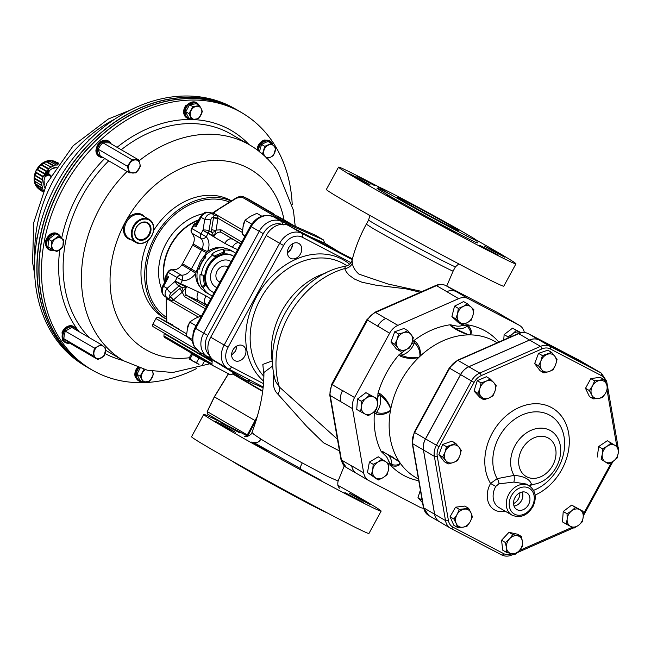 <?xml version="1.0" encoding="UTF-8"?>
<svg xmlns="http://www.w3.org/2000/svg" width="651" height="651" viewBox="0 0 651 651"><rect width="100%" height="100%" fill="white"/><g stroke="black" fill="none" stroke-linecap="round" stroke-linejoin="round"><path stroke-width="0.98" d="M339.643 488.226C337.926 486.81 337.413 484.417 338.097 481.032L327.909 476.556L302.235 462.918C285.374 453.674 271.605 445.732 260.929 439.091L253.996 434.453L251.97 432.427C251.872 433.769 250.415 435.063 247.592 436.316L244.467 436.268M167.665 298.142A4.256 2.645 -62.4 0 0 167.73 298.182L167.665 298.142C164.394 295.88 164.223 292.616 167.152 288.369L175.111 281.338L177.153 277.595L167.803 272.134A4.126 3.222 120.2 0 1 171.693 269.734A4.126 3.222 120.2 0 1 171.742 269.734A3.939 2.319 96.9 0 1 171.766 269.742A10.766 8.422 -59.8 0 0 171.864 269.75A10.766 8.422 -59.8 0 0 175.379 269.319L175.925 269.514A10.636 8.325 120.2 0 0 181.841 264.835A10.636 8.325 120.2 0 0 182.5 263.753L192.68 245.085A10.636 8.325 120.2 0 0 193.233 243.946A10.636 8.325 120.2 0 0 193.933 236.549L193.469 236.142A10.766 8.422 -59.8 0 0 192.265 233.546A10.766 8.422 -59.8 0 0 191.955 233.139M217.947 217.89A8.585 4.866 60.7 0 0 217.963 218.231A3.19 1.188 9 0 1 213.495 217.613A9.92 6.835 -103.4 0 1 213.593 217.068L214.089 215.058L213.609 214.382L214.317 213.528L217.255 215.261L217.947 217.89A3.19 1.302 11.8 0 1 213.593 217.068L212.047 217.54L210.924 219.281L208.979 230.959A4.256 2.645 117.7 0 1 208.23 233.074L206.229 236.752A14.892 11.653 -59.8 0 1 207.555 251.53L206.546 252.653L201.582 250.277L202.095 249.113L193.233 243.946M44.439 187.268L44.854 187.512M44.268 187.171L44.504 187.333A13.191 10.318 120.2 0 0 44.732 187.781M46.107 175.469L45.367 175.054A14.355 11.238 -59.8 0 0 44.976 175.835L47.669 174.517L49.85 175.786A14.355 11.238 -59.8 0 1 50.339 175.086L48.158 173.817L48.28 171.058L48.955 171.595A13.297 10.4 -59.8 0 1 49.167 171.384L47.783 170.334M45.065 176.69L45.546 176.624A13.297 10.4 -59.8 0 1 45.668 176.34L44.976 175.835M45.668 176.34L48.337 175.021L47.669 174.517M44.683 175.998L45.358 176.519M48.817 174.322L48.955 171.595M45.424 174.956A14.355 11.238 -59.8 0 1 47.621 171.783L48.296 172.303M47.621 171.783L47.694 171.693A14.355 11.238 -59.8 0 1 48.28 171.058M47.645 174.004L47.661 172.482L46.14 174.68L47.645 174.004M50.827 175.835A13.297 10.4 120.2 0 0 50.518 176.291L48.337 175.021M50.518 176.291L49.85 175.786M50.973 175.575L50.339 175.086M52.886 168.259L53.341 168.519L53.838 167.812M45.546 176.624L44.406 175.754A15.461 12.1 -59.8 0 1 48.076 170.456L48.483 170.871M53.341 168.519A13.297 10.4 -59.8 0 1 55.742 167.746M54.529 167.567A13.826 10.823 -59.8 0 1 55.864 167.226L56.425 167.632M44.382 185.047A13.297 10.4 -59.8 0 1 44.235 181.678L43.877 181.474M43.747 182.402L44.235 181.678M45.285 176.421A14.094 11.026 120.2 0 0 44.675 187.895M46.75 161.285L48.784 160.895L56.596 165.077A16.218 12.694 120.2 0 1 57.605 164.955M49.378 161.139A2.799 2.189 -59.8 0 0 49.346 161.114A2.799 2.189 -59.8 0 0 48.971 160.968L56.165 164.906A16.487 12.898 120.2 0 0 53.878 165.566L46.791 161.594A2.799 2.189 -59.8 0 0 46.4 161.993L46.433 161.505M35.602 171.718A15.559 12.174 -59.8 0 1 38.295 167.104M57.947 164.451L51.657 160.976L52.047 160.699M58.199 164.093L52.121 160.74L54.179 161.074L58.623 163.491L56.84 162.229M40.118 190.068L42.95 191.825L38.393 188.351L43.169 191.304M35.488 184.493L35.756 183.964L42.697 188.188A16.218 12.694 120.2 0 1 42.169 185.942L34.853 181.222M34.413 179.155L35.064 178.382L42.022 182.524A16.218 12.694 120.2 0 1 42.356 180.026L35.406 175.803L35.04 174.785M35.333 173.329L36.423 172.466L43.422 176.527A16.218 12.694 120.2 0 1 44.569 174.159L37.612 170.017L37.644 168.56M38.36 167.6L39.613 167.112L46.677 171.099A16.218 12.694 120.2 0 1 48.467 169.227L41.469 165.175L41.786 163.995M43.389 163.116L51.307 167.079A16.218 12.694 120.2 0 1 53.463 165.981L46.4 161.993M56.149 167.136A14.094 11.026 120.2 0 0 48.947 171.123M56.165 164.906A3.027 2.368 -59.8 0 1 56.596 165.077M53.463 165.981A3.027 2.368 -59.8 0 1 53.878 165.566M50.811 167.128A16.487 12.898 120.2 0 0 48.735 168.699L41.721 164.662L43.698 163.173L50.811 167.128A3.027 2.368 -59.8 0 1 51.307 167.079M48.467 169.227A3.027 2.368 -59.8 0 1 48.735 168.699M46.197 171.359A16.487 12.898 120.2 0 0 44.65 173.589L37.685 169.48L39.15 167.356L46.197 171.359A3.027 2.368 -59.8 0 1 46.677 171.099M44.569 174.159A3.027 2.368 -59.8 0 1 44.65 173.589M43.023 176.958A16.487 12.898 120.2 0 0 42.242 179.513L35.292 175.314L36.033 172.873L43.023 176.958A3.027 2.368 -59.8 0 1 43.422 176.527M42.356 180.026A3.027 2.368 -59.8 0 1 42.242 179.513M41.778 183.061A16.487 12.898 120.2 0 0 41.884 185.559L34.918 181.271L34.332 179.627L34.82 178.895L41.778 183.061A3.027 2.368 -59.8 0 1 42.022 182.524M41.745 189.644L36.619 186.455L35.683 184.502L42.64 188.749A3.027 2.368 -59.8 0 1 42.697 188.188M42.64 188.749A16.487 12.898 120.2 0 0 43.487 190.58M43.698 163.173A2.799 2.189 -59.8 0 1 44.17 163.132M39.15 167.356A2.799 2.189 -59.8 0 1 39.613 167.112M36.033 172.873A2.799 2.189 -59.8 0 1 36.423 172.466M34.82 178.895A2.799 2.189 -59.8 0 1 35.064 178.382M35.447 184.119L35.683 184.502A2.799 2.189 -59.8 0 1 35.756 183.964M43.031 191.638L38.507 188.831A2.799 2.189 -59.8 0 1 38.393 188.351M58.785 163.263L56.767 162.164M56.434 162.262A2.799 2.189 -59.8 0 1 56.906 162.237M51.657 160.976A2.799 2.189 -59.8 0 1 52.121 160.74L43.039 162.652L36.057 170.464L34.161 180.563L38.246 188.489A15.958 12.491 120.2 0 1 36.13 170.554A15.958 12.491 120.2 0 1 52.039 160.577M41.469 165.175A2.799 2.189 -59.8 0 1 41.721 164.662M37.612 170.017A2.799 2.189 -59.8 0 1 37.685 169.48M35.406 175.803A2.799 2.189 -59.8 0 1 35.292 175.314M203.006 275.039L204.341 284.577L201.908 286.782L203.055 287.449A24.461 19.139 120.2 0 0 209.353 294.407L206.424 292.698A24.461 19.139 120.2 0 1 202.599 289.524L201.452 288.857A24.461 19.139 -59.8 0 1 197.204 279.092A24.461 19.139 -59.8 0 1 197.945 268.684L199.89 268.122M201.908 286.782A24.461 19.139 -59.8 0 1 200.134 280.801A24.461 19.139 -59.8 0 1 200.134 274.104L204.154 275.707L204.919 280.532A20.734 16.226 120.2 0 0 211.762 291.502L212.625 292.006A20.734 16.226 120.2 0 0 214.13 292.755M198.474 220.307A47.433 37.123 120.2 0 0 181.889 230.942A47.433 37.123 120.2 0 0 164.727 282.209M167.803 272.134L166.119 275.243A3.8 2.978 120.2 0 0 165.582 277.879A45.594 35.683 120.2 0 0 165.932 280.003M197.277 222.512A45.594 35.683 120.2 0 0 195.276 223.415A3.8 2.978 120.2 0 0 193.331 225.319L191.646 228.42A4.126 3.222 120.2 0 0 191.614 232.724A4.126 3.222 120.2 0 0 191.793 232.952A3.939 2.368 138.5 0 0 191.89 233.074L192.265 233.546M131.16 239.723A13.883 10.864 -59.8 0 1 124.943 222.805A13.883 10.864 -59.8 0 1 125.529 221.641A13.883 10.864 -59.8 0 1 126.196 220.518A13.883 10.864 -59.8 0 1 144.555 216.759M135.872 242.473L129.012 238.469A13.297 10.4 -59.8 0 1 126.473 222.17A13.297 10.4 -59.8 0 1 142.398 215.505L149.266 219.501A13.297 10.4 120.2 0 0 134.903 223.798A13.297 10.4 120.2 0 0 133.162 239.926A13.297 10.4 120.2 0 0 135.872 242.473A13.297 10.4 120.2 0 0 150.226 238.176A13.297 10.4 120.2 0 0 151.976 222.048A13.297 10.4 120.2 0 0 149.266 219.501M149.706 224.652A9.675 7.576 120.2 0 0 135.587 228.786A9.675 7.576 120.2 0 0 143.269 240.032A9.675 7.576 120.2 0 0 149.706 224.652M149.038 224.839A9.147 7.161 120.2 0 0 135.701 228.753A9.147 7.161 120.2 0 0 142.96 239.373A9.147 7.161 120.2 0 0 149.038 224.839M76.997 330.464A9.041 7.071 120.2 0 0 75.711 328.071A9.041 7.071 120.2 0 0 74.263 326.867L73.579 326.468A9.041 7.071 120.2 0 0 64.319 328.796A9.041 7.071 120.2 0 0 62.057 332.539L62.667 340.375L65.157 342.483A9.041 7.071 120.2 0 0 69.641 343.085M196.7 368.482A148.802 116.456 -59.8 0 1 94.2 371.168A148.802 116.456 -59.8 0 1 61.609 341.401A148.802 116.456 -59.8 0 1 82.197 159.593A148.802 116.456 -59.8 0 1 244.068 114.12A148.802 116.456 -59.8 0 1 272.248 141.316A148.802 116.456 -59.8 0 1 292.218 204.642M257.112 149.828A9.041 7.071 120.2 0 1 264.77 139.973L269.97 140.966A9.041 7.071 120.2 0 0 262.093 142.008A9.041 7.071 120.2 0 0 257.796 150.332M187.415 118.254L186.731 117.855A9.041 7.071 120.2 0 1 185.926 105.348L195.861 102.256L196.521 102.638A9.041 7.071 120.2 0 0 185.852 106.886A9.041 7.071 120.2 0 0 187.415 118.254A9.041 7.071 120.2 0 0 190.824 119.011M60.966 238.03A9.041 7.071 120.2 0 0 58.142 234.083L57.451 233.685A9.041 7.071 120.2 0 0 53.813 232.944A9.041 7.071 120.2 0 0 50.151 234.319C44.886 239.145 43.991 243.93 47.482 248.682A9.041 7.071 120.2 0 0 48.345 249.3L49.037 249.707A9.041 7.071 120.2 0 0 54.025 250.171M111.15 143.863A9.041 7.071 120.2 0 0 110.222 142.414A9.041 7.071 120.2 0 0 108.782 141.21L108.09 140.803A9.041 7.071 120.2 0 0 106.618 140.209C100.645 140.03 97.08 143.415 95.917 150.373A9.041 7.071 120.2 0 0 98.985 156.427L99.676 156.826A9.041 7.071 120.2 0 0 103.159 157.575M137.589 367.319A9.041 7.071 120.2 0 0 134.903 373.405A9.041 7.071 120.2 0 0 135.367 377.328L138.606 380.819A9.041 7.071 120.2 0 0 142.016 381.576M235.125 108.823L232.684 107.488A148.802 116.456 120.2 0 0 186.227 95.998A148.802 116.456 120.2 0 0 46.278 205.854A148.802 116.456 120.2 0 0 82.823 364.527L85.183 365.992A148.884 116.521 -59.8 0 1 48.622 207.238A148.884 116.521 -59.8 0 1 188.644 97.324A148.884 116.521 -59.8 0 1 235.125 108.823A148.884 116.521 -59.8 0 1 235.206 108.863M133.821 239.731A12.76 9.985 120.2 0 0 152.432 234.279A12.76 9.985 120.2 0 0 142.309 219.452A12.76 9.985 120.2 0 0 133.821 239.731M148.444 240.105A67.533 52.853 -59.8 0 0 163.889 317.753L166.444 319.25A67.533 52.853 -59.8 0 1 154.857 236.94A67.533 52.853 -59.8 0 1 231.26 201.029M153.595 230.56A67.533 52.853 -59.8 0 1 231.536 200.858M108.782 141.21A9.041 7.071 120.2 0 0 98.114 145.45A9.041 7.071 120.2 0 0 99.676 156.826M110.385 143.415A8.43 6.6 120.2 0 0 98.757 145.824A8.43 6.6 120.2 0 0 102.386 157.127M74.263 326.867A9.041 7.071 120.2 0 0 65.01 329.194A9.041 7.071 120.2 0 0 65.157 342.483M76.468 330.163A8.43 6.6 120.2 0 0 75.532 328.649A8.43 6.6 120.2 0 0 63.741 332.449A8.43 6.6 120.2 0 0 69.112 342.784M138.386 367.603A9.041 7.071 120.2 0 0 135.595 373.804A9.041 7.071 120.2 0 0 138.606 380.819M139.143 367.864A8.43 6.6 120.2 0 0 136.376 376.091A8.43 6.6 120.2 0 0 141.218 381.112M58.142 234.083A9.041 7.071 120.2 0 0 54.497 233.351A9.041 7.071 120.2 0 0 46.514 240.463A9.041 7.071 120.2 0 0 49.037 249.707M60.494 237.753A8.43 6.6 120.2 0 0 52.259 234.759A8.43 6.6 120.2 0 0 46.734 244.426A8.43 6.6 120.2 0 0 53.545 249.919M272.745 144.742A9.041 7.071 120.2 0 0 269.97 140.966M272.102 144.115A8.43 6.6 120.2 0 0 263.989 141.69A8.43 6.6 120.2 0 0 258.537 150.894M91.685 369.792A148.892 116.521 -59.8 0 1 89.366 368.482L87.543 367.416A148.892 116.521 -59.8 0 1 61.878 180.107A148.892 116.521 -59.8 0 1 237.525 110.174L239.348 111.231A148.892 116.521 -59.8 0 1 241.627 112.607M89.366 368.482A148.892 116.521 -59.8 0 1 50.029 209.915A148.892 116.521 -59.8 0 1 190.637 98.48A148.892 116.521 -59.8 0 1 239.348 111.231M141.34 381.185A148.892 116.521 -59.8 0 1 140.567 381.201M244.068 114.12L241.708 112.656A148.884 116.521 120.2 0 0 79.748 158.152A148.884 116.521 120.2 0 0 59.151 340.05A148.884 116.521 120.2 0 0 91.767 369.833L94.2 371.168M198.864 105.234A9.041 7.071 120.2 0 0 196.521 102.638M198.067 104.77A8.43 6.6 120.2 0 0 186.495 107.252A8.43 6.6 120.2 0 0 190.027 118.547M188.985 113.616L185.763 111.736L186.349 113.372L188.652 117.741L191.874 119.629L198.588 118.628L202.404 111.622L201.289 108.807L199.515 105.617L192.81 106.609L188.985 113.616L191.874 119.629M192.81 106.609L189.587 104.73L185.763 111.736M199.515 105.617L196.293 103.737L189.587 104.73M38.181 233.025L36.725 238.836M88.829 140.388L88.438 140.152L88.235 140.982M92.963 136.409L88.438 140.152M266.886 158.47L270.523 157.208A6.909 5.411 -59.8 0 1 265.038 156.362A6.909 5.411 -59.8 0 1 263.98 150.3A6.909 5.411 -59.8 0 1 268.424 145.083A6.909 5.411 -59.8 0 1 273.908 145.93A6.909 5.411 -59.8 0 1 274.966 151.992A6.909 5.411 -59.8 0 1 270.523 157.208L273.501 155.556L275.764 148.046L271.394 143.44L264.778 146.345L262.524 153.864L265.429 156.777M271.394 143.44L268.171 141.56L265.917 142.268L261.556 144.465L264.778 146.345M259.301 151.984L261.556 144.465M262.524 153.864L261.474 153.254M60.958 238.193A6.909 5.411 -59.8 0 1 63.456 243.401A6.909 5.411 -59.8 0 1 60.152 249.463A6.909 5.411 -59.8 0 1 54.342 250.334A6.909 5.411 -59.8 0 1 51.836 245.126A6.909 5.411 -59.8 0 1 55.148 239.063A6.909 5.411 -59.8 0 1 60.958 238.193L57.858 236.557L51.779 241.179L51.242 248.69L56.775 251.579L62.854 246.957L63.391 239.446L60.958 238.193M57.858 236.557L63.391 239.446M51.779 241.179L48.548 239.299L54.627 234.677M51.242 248.69L48.011 246.81L48.548 239.299M144.001 369.174L140.177 376.18L143.065 382.186L149.779 381.193L153.595 374.187L152.432 371.265A6.909 5.411 -59.8 0 1 152.48 371.371A6.909 5.411 -59.8 0 1 152.017 377.881A6.909 5.411 -59.8 0 1 146.752 381.885A6.909 5.411 -59.8 0 1 141.959 379.378A6.909 5.411 -59.8 0 1 142.423 372.868A6.909 5.411 -59.8 0 1 145.36 369.735M140.177 376.18L136.954 374.301L140.087 368.181M143.065 382.186L139.843 380.306L136.954 374.301M97.967 346.422A6.909 5.411 120.2 0 0 94.004 352.069A6.909 5.411 120.2 0 0 95.713 357.79A6.909 5.411 120.2 0 0 101.401 357.871A6.909 5.411 120.2 0 0 105.364 352.232A6.909 5.411 120.2 0 0 103.647 346.503A6.909 5.411 120.2 0 0 97.967 346.422L100.848 344.379L105.779 348.252L104.282 355.828L97.853 359.531L92.922 355.666L94.419 348.082L97.967 346.422M100.848 344.379L71.773 327.42L65.344 331.131L64.262 334.728L63.847 338.707L68.778 342.581L97.853 359.531M65.344 331.131L94.419 348.082M63.847 338.707L92.922 355.666M139.77 163.279A6.909 5.411 120.2 0 0 135.498 159.926A6.909 5.411 120.2 0 0 129.923 163.132A6.909 5.411 120.2 0 0 128.629 169.699A6.909 5.411 120.2 0 0 132.894 173.052A6.909 5.411 120.2 0 0 138.468 169.846A6.909 5.411 120.2 0 0 139.77 163.279L140.421 166.387L135.847 172.906L129.289 172.808L127.303 166.2L131.884 159.682L138.443 159.78L139.77 163.279M138.443 159.78L109.368 142.829L102.809 142.732L100.189 145.8L98.228 149.25L100.205 155.858L129.289 172.808M98.228 149.25L127.303 166.2M102.809 142.732L131.884 159.682M199.19 268.993L198.213 268.424M205.683 257.088L204.772 256.16L205.919 256.828A24.461 19.139 120.2 0 0 199.092 269.351L197.945 268.684M205.399 258.024L204.707 256.518M235.662 253.272A24.461 19.139 120.2 0 0 233.994 252.149L231.064 250.44A24.461 19.139 120.2 0 0 224.994 248.446L223.846 247.779A24.461 19.139 -59.8 0 0 204.772 256.16M213.178 254.964L211.673 254.207A24.461 19.139 -59.8 0 1 223.57 249.431L223.106 252.262L224.245 252.93L224.009 253.304L215.058 256.901L212.812 254.875A24.461 19.139 120.2 0 0 201.281 274.771L201.533 275.039M223.106 252.262L213.91 256.234M201.289 108.807A6.909 5.411 -59.8 0 1 200.825 115.317A6.909 5.411 -59.8 0 1 195.56 119.32A6.909 5.411 -59.8 0 1 190.767 116.814A6.909 5.411 -59.8 0 1 191.231 110.312A6.909 5.411 -59.8 0 1 196.496 106.308A6.909 5.411 -59.8 0 1 201.289 108.807M223.342 249.756L224.489 250.423L224.245 252.93M223.57 249.431L224.489 250.423M211.673 254.207L212.812 254.875M200.134 274.104L201.281 274.771M193.111 354.787L194.535 355.658L194.852 355.08M195.487 355.454L194.974 355.877L196.244 356.577L195.479 356.138L195.764 355.617M198.05 357.586L199.743 358.506L199.735 357.928M199.483 357.781L199.507 358.351M199.255 358.205L198.238 357.659L198.49 357.204M203.153 359.922L204.113 360.744M190.068 358.888L193.021 361.232L189.303 359.067L190.068 358.888L192.468 354.478M196.561 362.501L199.035 364.487L193.021 361.232L196.561 362.501L198.962 358.091M189.303 359.067L189.124 358.164L191.459 353.875M204.504 360.988L202.095 365.39M192.338 354.38L192.289 353.583M191.573 353.167L191.256 353.745L191.964 354.185M191.28 353.705L191.304 353.013L191.012 353.558M194.974 355.877L194.535 355.658M196.529 356.056L196.228 356.602L198.042 357.594L198.319 357.098M200.093 358.14L199.857 358.579L201.541 359.474L201.745 359.1M202.99 360.231L202.363 359.873M204.788 361.118L204.365 360.882M193.404 354.242L193.087 354.836M233.88 372.966L232.025 374.374A2.124 1.668 -59.8 0 1 230.242 374.642L212.755 365.52A2.124 1.668 -59.8 0 1 212.698 365.488A2.124 1.668 -59.8 0 1 211.982 363.917L212.153 361.606A2.124 1.668 120.2 0 0 211.437 360.036A2.124 1.668 120.2 0 0 211.38 360.003L201.387 354.787A2.124 1.668 -59.8 0 1 201.338 354.762A2.124 1.668 -59.8 0 1 200.695 352.72M256.38 419.651L255.933 421.075M247.714 436.137L255.664 420.937L214.415 396.882M228.542 373.755L214.407 396.898L207.295 411.619L207.759 414.182L226.288 424.981L207.815 414.207M247.014 435.771L247.282 434.941L207.295 411.611M212.649 365.455L164.711 337.503A2.124 1.668 -59.8 0 1 164.654 337.478A2.124 1.668 -59.8 0 1 163.938 335.908L164.109 333.597A2.124 1.668 120.2 0 0 164.076 333.035M201.281 354.73L153.343 326.778A2.124 1.668 -59.8 0 1 153.294 326.745A2.124 1.668 -59.8 0 1 152.887 324.141L155.939 318.542A2.124 1.668 -59.8 0 1 158.437 317.444L172.344 324.703A2.124 1.668 -59.8 0 1 172.401 324.735A2.124 1.668 -59.8 0 1 172.45 324.768M178.895 328.991L172.417 325.362L178.895 328.991M263.037 388.256A9.57 7.495 120.2 0 0 262.646 387.589M206.546 252.653L200.199 261.694L195.682 273.314A14.892 11.653 -59.8 0 1 182.394 280.467L180.384 284.137L186.381 287.067L182.223 292.201L173.369 300.021A8.585 4.59 177.4 0 0 173.076 300.192L170.57 300.892L167.608 299.191L167.893 298.239M228.086 267.162L227.354 266.739A8.512 6.656 120.2 0 0 217.32 270.735A8.512 6.656 120.2 0 0 218.785 281.435L219.94 282.111M233.937 256.429A20.734 16.226 120.2 0 0 233.514 256.177A20.734 16.226 120.2 0 0 214.089 259.7A20.734 16.226 120.2 0 0 205.773 281.029A20.734 16.226 120.2 0 0 212.625 292.006M233.514 256.177L232.659 255.672A20.734 16.226 120.2 0 0 219.631 255.159A20.734 16.226 120.2 0 0 204.919 280.532L205.488 285.244L203.055 287.449M209.353 294.407A24.461 19.139 120.2 0 0 212.486 295.782M233.994 252.149A24.461 19.139 120.2 0 0 224.709 250.098M202.079 286.424L203.218 287.091M187.358 329.072A8.512 6.656 -59.8 0 1 188.635 324.271A8.512 6.656 -59.8 0 1 189.034 323.612M236.891 345.99L235.613 351.011L231.626 355.047M236.476 346.234A7.202 5.639 -59.8 0 1 231.634 354.583M242.872 345.681A8.512 6.656 -59.8 0 1 243.083 345.803A8.512 6.656 -59.8 0 1 244.548 356.504A8.512 6.656 -59.8 0 1 234.515 360.499A8.512 6.656 -59.8 0 1 232.968 349.929A8.512 6.656 -59.8 0 1 242.872 345.681M287.408 252.702A8.512 6.656 120.2 0 0 291.355 248.649A8.512 6.656 120.2 0 0 292.625 243.702M292.201 243.954A7.202 5.639 -59.8 0 1 287.416 252.214M243.083 226.743A8.512 6.656 -59.8 0 1 244.345 221.958A8.512 6.656 -59.8 0 1 244.442 221.788M263.484 383.659L231.544 366.985A15.95 12.483 -59.8 0 1 228.102 347.203L224.172 345.046A19.139 14.981 120.2 0 0 227.817 368.523L214.374 360.687A19.139 14.981 -59.8 0 1 210.729 337.21L266.21 235.467A19.139 14.981 -59.8 0 1 288.653 225.596L352.419 258.87M201.696 315.694L195.08 318.51L189.685 322.042L187.447 328.665L186.43 336.014L192.444 341.384M189.685 322.042L196.122 325.793M186.43 336.014L192.224 339.391M261.783 216.189L256.885 213.333L250.342 216.425L245.028 220.233L243.051 226.874L242.31 234.222L244.898 236.337M245.028 220.233L251.701 224.123M242.31 234.222L245.142 235.874M295.017 226.231L277.424 216.042M240.837 243.775L221.356 232.415C218.842 231.43 216.409 232.732 214.049 236.313L211.721 232.407A2444.782 1684.861 -103.4 0 0 208.979 230.959A4.256 1.579 -171 0 0 203.031 230.129L204.723 219.444C206.749 214.627 209.63 212.91 213.382 214.293L213.715 214.464M175.111 281.338A4.256 1.75 48.6 0 0 179.025 285.895L170.407 293.609L169.553 295.473L170.041 296.962A9.92 6.608 -17.7 0 1 170.432 296.596L179.285 288.784L181.784 287.327A2444.782 1629.087 -17.7 0 1 179.025 285.895A4.256 2.645 117.4 0 0 180.384 284.137L175.111 281.338M273.379 213.618L246.574 198.067M282.575 220.762L241.912 197.058A2.124 1.668 -59.8 0 1 243.596 196.773L291.388 224.636M206.245 304.652L198.864 300.803C196.643 298.988 196.456 296.01 198.286 291.86L205.944 295.855C203.958 299.875 204.04 302.796 206.196 304.619L207.311 305.27M183.216 291.103L181.784 287.327L186.381 287.067C184.632 291.013 184.819 293.837 186.927 295.554L198.864 300.803L207.124 305.612M195.276 223.415A3.939 1.603 64.3 0 1 195.796 223.619L197.408 222.455M175.925 269.514A10.636 8.325 -59.8 0 1 172.32 269.929A4.256 3.328 -59.8 0 0 168.259 272.403L166.566 275.511A3.939 3.076 120.2 0 0 166.013 278.237A3.939 1.733 172.2 0 1 165.582 277.879M165.981 280.231L166.062 278.262L168.739 276.773L166.095 279.718M191.646 228.42L192.094 228.688L193.786 225.588A3.939 3.076 -59.8 0 1 195.796 223.619A1.807 1.44 -146.9 0 0 196.968 223.073A1.807 1.44 -147.1 0 1 195.805 223.619L195.805 223.61A45.733 35.789 120.2 0 0 195.796 223.619L195.959 226.849L193.331 225.319M309.575 236.516L324.873 243.238L339.098 251.921M209.329 354.998A16.983 13.289 -59.8 0 1 207.799 335.411L263.273 233.66A16.983 13.289 -59.8 0 1 281.704 224.27M324.873 243.238L323.376 239.869L315.328 235.174L273.64 216.84A19.139 14.981 120.2 0 0 251.196 226.711L195.715 328.462A19.139 14.981 120.2 0 0 199.361 351.931L193.884 345.958L192.753 342.89L192.314 340.457L193.347 331.587L194.934 327.966L203.722 333.125L259.204 231.382A19.139 14.981 -59.8 0 1 281.647 221.511L273.485 216.759M283.226 224.929L281.647 221.511L323.335 239.845M238.624 375.863L200.378 352.525L246.631 380.526L250.139 380.192M210.452 356.992L207.848 356.87A19.139 14.981 -59.8 0 1 207.368 356.602A19.139 14.981 -59.8 0 1 203.722 333.125L207.799 335.411M199.759 286.53A23.346 18.277 -59.8 0 1 195.682 273.314L190.702 270.002L191.402 268.944L182.5 263.753M213.609 214.382L211.111 212.967A4.256 2.645 -62.4 0 0 211.046 212.934L211.689 213.268M166.119 275.243L168.739 276.773L163.564 286.277L162.783 285.781L166.127 279.645M210.68 220.274A4.256 1.579 -171 0 0 204.723 219.444L201.135 217.353L195.959 226.849L196.927 223.147L200.353 216.856C203.665 213.056 205.708 211.526 206.465 212.267L211.046 212.934M167.453 298.028L165.183 296.71A8.512 6.656 120.2 0 0 165.395 296.823M241.912 197.058L236.468 198.164L212.771 212.901L214.317 213.528M167.608 299.191L166.298 298.15L166.811 321.814M242.384 232.472L217.963 218.231L216.075 230.112L220.974 229.819A2.124 1.668 -59.8 0 0 221.356 232.415L240.715 244.003M232.456 239.194L232.334 239.129C229.697 238.225 227.175 239.617 224.758 243.319L202.925 230.324L214.049 236.313L215.693 231.536L211.721 232.407L211.616 229.494L213.495 217.613M238.38 242.644C236.077 242.774 234.083 244.328 232.407 247.315L224.758 243.319M198.23 317.021L170.57 300.892A3.19 2.718 77.3 0 0 168.658 298.378L167.999 298.321L168.658 298.378L170.041 296.962A3.19 1.432 45.7 0 1 173.076 300.192M162.783 285.781C160.683 290.24 161.481 293.878 165.183 296.71A8.512 6.656 120.2 0 1 163.564 286.277L167.152 288.369A4.256 1.75 48.6 0 0 171.067 292.926M242.579 230.031L217.255 215.261A3.19 2.669 -17.1 0 1 214.089 215.058L214.089 215.058A4.256 2.645 -62.4 0 0 213.382 214.293L211.111 212.967A8.512 6.656 120.2 0 0 201.135 217.353L200.353 216.856M211.754 213.3A2.124 1.668 120.2 0 0 213.512 213.056L217.239 210.314A2.124 0.431 -122.3 0 0 216.84 210.143L212.592 212.983M166.168 297.344L166.298 298.15A2.124 0.456 1 0 1 166.217 298.02L166.078 297.181M166.208 279.491A1.701 1.4 -156 0 0 166.062 278.262L166.013 278.237A45.733 35.789 120.2 0 0 166.029 278.335A1.701 1.392 -157.4 0 1 166.2 279.507L166.241 279.434M166.477 321.643L166.217 303.008A2.124 0.513 -0.8 0 0 166.55 303.276L166.811 298.728A2.124 1.668 120.2 0 0 166.347 297.385M166.265 297.93A2.124 0.456 1 0 0 166.217 298.02L166.217 303.008M236.468 198.164A2.124 0.431 -122.3 0 0 236.077 197.985L216.84 210.143M211.616 229.494A3.19 1.188 9 0 0 216.075 230.112L215.693 231.536M205.366 308.843L184.518 296.685L182.223 292.201A3.19 1.31 48.6 0 0 179.285 288.784M200.801 316.012L173.369 300.021A3.19 1.31 48.6 0 0 170.432 296.596M191.614 232.724L191.89 233.074A3.939 2.368 138.5 0 0 192.248 233.367A4.256 3.328 -59.8 0 1 192.094 228.688L206.229 236.752A4.256 2.563 138.5 0 1 201.143 238.551L192.248 233.367A10.636 8.325 -59.8 0 1 193.908 236.533M222.414 247.681A23.346 18.277 -59.8 0 0 207.555 251.53A4.256 0.415 -156.8 0 1 202.095 249.113A10.636 8.325 120.2 0 0 201.143 238.551A4.256 3.328 -59.8 0 1 200.988 233.872L202.925 230.324M196.065 271.866L191.402 268.944L201.582 250.277L192.68 245.085M171.864 269.75L171.766 269.742A3.939 2.319 96.9 0 1 172.32 269.929L181.214 275.113A4.256 3.328 -59.8 0 0 177.153 277.595L182.394 280.467A4.256 2.506 -83.1 0 0 181.214 275.113A10.636 8.325 120.2 0 0 190.702 270.002L181.841 264.835M361.321 401.276L365.984 398.347A9.57 7.495 120.2 0 0 361.403 406.745L361.321 401.276L357.489 399.039L365.911 392.651L377.401 398.892L377.49 404.361A9.57 7.495 120.2 0 0 374.032 397.151A9.57 7.495 120.2 0 0 365.984 398.347L369.735 394.88L377.401 398.892M377.49 404.361L376.652 409.292L372.901 412.758A9.57 7.495 120.2 0 0 377.49 404.361M372.901 412.758L368.23 415.688L364.861 413.955A9.57 7.495 120.2 0 0 372.901 412.758M364.861 413.955L360.564 411.676L361.403 406.745A9.57 7.495 120.2 0 0 364.861 413.955M357.489 399.039L356.74 409.446L360.564 411.676M365.911 392.651L369.735 394.88M373.21 464.326L378.093 461.941A9.57 7.495 120.2 0 0 372.714 469.835L373.21 464.326L369.377 462.088L378.231 456.79L385.994 461.893A9.57 7.495 120.2 0 0 378.093 461.941L382.064 459.02M389.005 464.22L388.509 469.737A9.57 7.495 120.2 0 0 385.994 461.893L389.005 464.22M388.509 469.737L387.093 474.717L383.122 477.631A9.57 7.495 120.2 0 0 388.509 469.737M383.122 477.631L378.239 480.015L375.228 477.679A9.57 7.495 120.2 0 0 383.122 477.631M375.228 477.679L371.298 474.815L372.714 469.835A9.57 7.495 120.2 0 0 375.228 477.679M371.298 474.815L367.465 472.585L378.239 480.015M367.465 472.585L369.377 462.088M398.567 333.987L403.661 332.62A9.57 7.495 120.2 0 0 397.126 339.391L398.567 333.987L394.734 331.75L404.002 328.478L407.827 330.708L411.033 334.476A9.57 7.495 120.2 0 0 403.661 332.62L407.827 330.708M413.312 337.706L411.88 343.118A9.57 7.495 120.2 0 0 411.033 334.476L413.312 337.706M411.88 343.118L409.52 347.984L405.345 349.888A9.57 7.495 120.2 0 0 411.88 343.118M405.345 349.888L400.259 351.255L397.973 348.025A9.57 7.495 120.2 0 0 405.345 349.888M397.973 348.025L394.775 344.257L397.126 339.391A9.57 7.495 120.2 0 0 397.973 348.025M394.775 344.257L390.95 342.027L396.426 349.026L400.259 351.255M390.95 342.027L394.734 331.75M458.361 308.379L463.349 306.369A9.57 7.495 120.2 0 0 457.507 313.88L458.361 308.379L454.528 306.149L463.585 301.584L467.418 303.814L471.088 307.036A9.57 7.495 120.2 0 0 463.349 306.369L467.418 303.814M473.847 309.713L472.992 315.214A9.57 7.495 120.2 0 0 471.088 307.036L473.847 309.713M472.992 315.214L471.218 320.186L467.149 322.733A9.57 7.495 120.2 0 0 472.992 315.214M467.149 322.733L462.161 324.751L459.403 322.066A9.57 7.495 120.2 0 0 467.149 322.733M459.403 322.066L455.733 318.844L457.507 313.88A9.57 7.495 120.2 0 0 459.403 322.066M455.733 318.844L451.9 316.614L458.328 322.514L462.161 324.751M451.9 316.614L454.528 306.149M508.04 338.04L507.951 336.836L512.622 333.89A9.57 7.495 120.2 0 0 509.595 337.356M516.365 330.415L520.662 332.677A9.57 7.495 120.2 0 0 512.622 333.89L516.365 330.415L512.532 328.185L521.077 332.677M503.752 339.928L504.126 334.598L507.951 336.836M504.126 334.598L512.532 328.185M567.054 513.737L571.724 510.799A9.57 7.495 120.2 0 0 567.143 519.205L567.054 513.737L563.229 511.499L571.643 505.103L583.141 511.336L583.231 516.804A9.57 7.495 120.2 0 0 579.764 509.603A9.57 7.495 120.2 0 0 571.724 510.799L575.468 507.332L583.141 511.336M583.231 516.804L582.401 521.744L578.649 525.211A9.57 7.495 120.2 0 0 583.231 516.804M578.649 525.211L573.979 528.14L570.601 526.407A9.57 7.495 120.2 0 0 578.649 525.211M570.601 526.407L566.313 524.136L567.143 519.205A9.57 7.495 120.2 0 0 570.601 526.407M563.229 511.499L562.48 521.907L566.313 524.136M571.643 505.103L575.468 507.332M505.388 542.519L509.554 538.8A9.57 7.495 120.2 0 0 506.437 547.735L505.388 542.519L501.555 540.281L508.976 532.315L517.569 534.235L521.394 536.465L522.444 541.681A9.57 7.495 120.2 0 0 517.561 535.773A9.57 7.495 120.2 0 0 509.554 538.8L512.801 534.544L521.394 536.465M522.444 541.681L522.574 546.368L519.327 550.616A9.57 7.495 120.2 0 0 522.444 541.681M519.327 550.616L515.161 554.335L511.328 553.643A9.57 7.495 120.2 0 0 519.327 550.616M511.328 553.643L506.568 552.414L506.437 547.735A9.57 7.495 120.2 0 0 511.328 553.643M501.555 540.281L502.735 550.185L506.568 552.414M508.976 532.315L512.801 534.544M453.869 519.01L457.075 514.477A9.57 7.495 120.2 0 0 456.221 523.518L453.869 519.01L450.044 516.772L455.537 507.186L464.798 506.079L468.63 508.309L470.974 512.825A9.57 7.495 120.2 0 0 464.456 509.131A9.57 7.495 120.2 0 0 457.075 514.477L459.362 509.416L468.63 508.309M470.974 512.825L472.398 516.796L470.112 521.858A9.57 7.495 120.2 0 0 470.974 512.825M470.112 521.858L466.905 526.39L462.739 527.212A9.57 7.495 120.2 0 0 470.112 521.858M462.739 527.212L457.645 527.497L456.221 523.518A9.57 7.495 120.2 0 0 462.739 527.212M450.044 516.772L453.812 525.259L457.645 527.497M455.537 507.186L459.362 509.416M442.704 456.945L445.056 452.079A9.57 7.495 120.2 0 0 445.911 460.713L442.704 456.945L438.88 454.715L442.656 444.446L451.924 441.166L455.757 443.396L458.955 447.164A9.57 7.495 120.2 0 0 451.582 445.3A9.57 7.495 120.2 0 0 445.056 452.079L446.488 446.676L455.757 443.396M458.955 447.164L461.242 450.386L459.809 455.798A9.57 7.495 120.2 0 0 458.955 447.164M459.809 455.798L457.458 460.664L453.283 462.568A9.57 7.495 120.2 0 0 459.809 455.798M453.283 462.568L448.189 463.943L445.911 460.713A9.57 7.495 120.2 0 0 453.283 462.568M438.88 454.715L444.356 461.714L448.189 463.943M442.656 444.446L446.488 446.676M477.85 393.294L479.917 388.37A9.57 7.495 120.2 0 0 481.292 396.801L477.85 393.294L474.018 391.064L477.232 380.672L486.411 376.742L490.244 378.98L493.686 382.479A9.57 7.495 120.2 0 0 486.11 381.209A9.57 7.495 120.2 0 0 479.917 388.37L481.065 382.902L486.11 381.209L490.244 378.98M493.686 382.479L496.208 385.441L495.061 390.901A9.57 7.495 120.2 0 0 493.686 382.479M495.061 390.901L492.994 395.832L488.868 398.062A9.57 7.495 120.2 0 0 495.061 390.901M488.868 398.062L483.815 399.763L481.292 396.801A9.57 7.495 120.2 0 0 488.868 398.062M474.018 391.064L479.99 397.525L483.815 399.763M477.232 380.672L481.065 382.902M538.499 365.821L540.9 360.971A9.57 7.495 120.2 0 0 541.656 369.638L538.499 365.821L534.666 363.592L538.548 353.347L547.825 350.189L551.657 352.419L554.815 356.227A9.57 7.495 120.2 0 0 547.483 354.266A9.57 7.495 120.2 0 0 540.9 360.971L542.381 355.576L551.657 352.419M554.815 356.227L557.053 359.507L555.572 364.902A9.57 7.495 120.2 0 0 554.815 356.227M555.572 364.902L553.163 369.752L548.988 371.599A9.57 7.495 120.2 0 0 555.572 364.902M548.988 371.599L543.886 372.909L541.656 369.638A9.57 7.495 120.2 0 0 548.988 371.599M534.666 363.592L540.061 370.679L543.886 372.909M538.548 353.347L542.381 355.576M589.334 390.535L592.459 385.962A9.57 7.495 120.2 0 0 591.775 394.978L589.334 390.535L585.509 388.305L590.831 378.622L600.116 377.287L603.949 379.525L606.382 383.968A9.57 7.495 120.2 0 0 599.766 380.461A9.57 7.495 120.2 0 0 592.459 385.962L594.664 380.859L603.949 379.525M606.382 383.968L607.904 387.866L605.699 392.976A9.57 7.495 120.2 0 0 606.382 383.968M605.699 392.976L602.582 397.549L598.399 398.485A9.57 7.495 120.2 0 0 605.699 392.976M598.399 398.485L593.297 398.884L591.775 394.978A9.57 7.495 120.2 0 0 598.399 398.485M585.509 388.305L589.464 396.654L593.297 398.884M590.831 378.622L594.664 380.859M602.484 448.791L607.277 446.147A9.57 7.495 120.2 0 0 602.265 454.292L602.484 448.791L598.66 446.562L607.318 440.735L615.26 445.553A9.57 7.495 120.2 0 0 607.277 446.147L611.151 442.965M618.45 447.611L618.23 453.112A9.57 7.495 120.2 0 0 615.26 445.553L618.45 447.611M618.23 453.112L617.083 458.084L613.209 461.266A9.57 7.495 120.2 0 0 618.23 453.112M613.209 461.266L608.416 463.911L605.227 461.852A9.57 7.495 120.2 0 0 613.209 461.266M605.227 461.852L601.117 459.264L602.265 454.292A9.57 7.495 120.2 0 0 605.227 461.852M601.117 459.264L608.416 463.911M597.293 457.035L598.66 446.562M507.902 318.648A14.892 11.653 120.2 0 0 507.634 318.485A14.892 11.653 120.2 0 0 507.259 318.274L507.153 318.225A15.266 11.946 -59.8 0 1 507.536 318.437L519.49 325.402A15.266 11.946 120.2 0 0 519.107 325.191L468.264 298.654A15.266 11.946 120.2 0 0 458.63 298.671L397.891 325.37A15.266 11.946 120.2 0 0 389.623 333.222L354.559 397.525A15.266 11.946 120.2 0 0 352.5 408.616L363.665 472.846A15.266 11.946 120.2 0 0 368.629 480.471A15.266 11.946 120.2 0 0 369.019 480.682L419.862 507.219A15.266 11.946 120.2 0 0 423.557 508.276M524.356 332.506A15.266 11.946 120.2 0 0 519.49 325.402M446.676 291.697A15.266 11.946 -59.8 0 1 456.31 291.681L456.205 291.624A14.892 11.653 120.2 0 0 446.806 291.64L458.63 298.671M590.441 366.765A15.266 11.946 120.2 0 0 590.408 366.749A15.266 11.946 120.2 0 0 590.026 366.537L539.183 340.001A15.266 11.946 120.2 0 0 529.548 340.017L468.81 366.716A15.266 11.946 120.2 0 0 460.542 374.569L425.477 438.872A15.266 11.946 120.2 0 0 423.419 449.963L434.583 514.2A15.266 11.946 120.2 0 0 439.555 521.817A15.266 11.946 120.2 0 0 439.58 521.833M513.549 503.565A9.293 7.275 120.2 0 0 519.823 492.799M522.175 492.001A9.293 7.275 -59.8 0 1 521.305 500.871A9.293 7.275 -59.8 0 1 514.013 506.006M514.03 506.055A9.35 7.316 120.2 0 0 521.345 500.896A9.35 7.316 120.2 0 0 522.232 491.985M517.089 509.684A9.741 7.625 -59.8 0 1 516.585 509.391A9.741 7.625 -59.8 0 1 515.161 497.291A9.741 7.625 -59.8 0 1 526.39 492.571A9.741 7.625 -59.8 0 1 528.514 504.647A9.741 7.625 -59.8 0 1 517.089 509.684M607.676 387.158L606.634 381.152L601.337 373.121L590.465 366.782A15.266 11.946 120.2 0 0 590.083 366.57L539.24 340.034A15.266 11.946 120.2 0 0 529.605 340.05L468.866 366.749A15.266 11.946 120.2 0 0 460.599 374.602L425.542 438.904A15.266 11.946 120.2 0 0 423.475 449.996L434.64 514.233A15.266 11.946 120.2 0 0 439.612 521.85L450.476 528.189A15.266 11.946 120.2 0 0 450.858 528.4A2.124 1.326 -62.4 0 0 450.891 528.417A2.124 1.326 -62.4 0 0 453.023 527.196A13.134 10.278 -59.8 0 1 448.417 520.458L437.252 456.221A13.134 10.278 -59.8 0 1 439.026 446.676L474.083 382.381A13.134 10.278 -59.8 0 1 481.195 375.619L541.941 348.92A13.134 10.278 -59.8 0 1 550.233 348.903L601.076 375.44A13.134 10.278 -59.8 0 1 605.682 382.186L605.78 382.747M498.918 483.848A4.256 1.937 68.2 0 0 497.144 478.656L490.561 483.465L495.769 486.403L498.918 483.848L513.859 482.09A4.256 0.814 89.5 0 0 514.046 475.385L497.144 478.656A42.616 33.347 -59.8 0 1 515.511 418.642A42.616 33.347 -59.8 0 1 563.481 434.038A42.616 33.347 -59.8 0 1 533.568 490.349M529.304 485.841A4.256 3.776 -153.7 0 1 531.55 484.523C529.955 479.226 524.12 476.182 514.046 475.385A29.702 23.249 120.2 0 1 518.635 440.174A29.702 23.249 120.2 0 1 549.883 430.278A29.702 23.249 120.2 0 1 558.883 461.177A29.702 23.249 120.2 0 1 531.55 484.523L530.256 486.476M513.859 482.09L526.195 484.027M422.564 502.743L417.975 497.698L420.367 490.089M418.739 480.731L417.722 480.519A82.954 64.921 -59.8 0 1 390.397 465.042L388.045 459.565C389.274 462.438 390.527 464.114 391.812 464.594A2.124 1.823 93 0 0 392.488 465.88C396.841 466.612 399.462 465.75 400.332 463.284A2.124 1.709 159.8 0 1 400.015 463.073C398.876 465.009 396.142 465.522 391.812 464.594A17.016 13.313 120.2 0 0 387.459 454.252M383.301 452.136L392.195 456.839L399.096 461.73A2.124 0.618 -43.1 0 0 399.275 461.738L382.666 451.501A2.124 1.212 115.7 0 0 383.105 452.079A2.124 1.212 115.7 0 0 383.301 452.136C382.251 451.997 382.894 453.096 385.213 455.423L381.177 451.542A82.954 64.921 -59.8 0 1 374.406 412.596L374.683 411.277M375.562 410.439L375.586 411.717L376.416 412.522A2.124 1.53 95.4 0 0 376.148 414.012C381.372 415.265 386.133 414.191 390.421 410.797A2.124 1.025 -153.1 0 1 390.193 410.521C386.1 413.247 381.502 413.914 376.416 412.522A17.016 13.313 120.2 0 0 379.696 394.88C384.432 398.16 388.053 402.733 390.551 408.625L390.836 408.6C388.387 402.049 384.757 397.069 379.932 393.652A2.124 1.261 131.5 0 0 379.696 394.88C378.443 394.587 377.783 396.329 377.71 400.096L377.954 393.481A82.954 64.921 -59.8 0 1 399.218 354.486L404.694 350.596C401.545 352.744 400.414 354.282 401.317 355.226A2.124 1.278 107.6 0 0 400.398 356.13C405.768 358.522 411.847 359.018 418.634 357.611L418.503 357.35C412.254 358.343 406.525 357.627 401.317 355.226A17.016 13.313 120.2 0 0 414.459 342.735C418.267 346.478 420.082 350.897 419.919 356.007A2.124 0.936 30.3 0 1 420.269 356.056C420.896 350.425 419.334 345.64 415.574 341.71A2.124 1.505 144.2 0 0 414.459 342.735L411.676 343.647M412.14 342.361L413.466 340.953A82.954 64.921 -59.8 0 1 450.297 324.759L455.838 325.882C452.575 325.28 451.273 325.402 451.924 326.265A2.124 1.204 123.3 0 0 451.827 326.184A2.124 1.204 123.3 0 0 451.818 326.184A2.124 1.204 123.3 0 0 451.021 326.127C455.741 329.634 461.551 332.555 468.435 334.883A2.124 0.586 -80.5 0 0 468.346 334.72L457.922 329.976L451.924 326.265M454.585 327.949A17.016 13.313 120.2 0 0 467.239 326.241C470.234 329.626 471.145 332.449 469.998 334.712A2.124 1.668 74.9 0 1 470.339 334.883C472.089 332.539 471.544 329.609 468.696 326.102A2.124 1.798 148 0 0 467.239 326.241C466.165 325.386 464.065 325.264 460.932 325.874L466.897 324.735A82.954 64.921 -59.8 0 1 497.73 340.831L497.958 341.124M498.373 341.588L498.389 341.612A2.124 1.359 138.1 0 0 498.373 341.588L497.73 340.831M468.696 326.102L466.897 324.735M469.998 334.712L469.395 334.874A78.698 61.593 -59.8 0 1 470.339 334.883A78.698 61.593 -59.8 0 1 493.165 340.53A78.698 61.593 -59.8 0 1 495.142 341.62L497.185 342.817M450.297 324.759L451.021 326.127M419.919 356.007L419.447 356.829A78.698 61.593 -59.8 0 1 420.269 356.056A78.698 61.593 -59.8 0 1 468.435 334.883A78.698 61.593 -59.8 0 1 469.395 334.874L468.346 334.72M415.574 341.71L413.466 340.953M399.218 354.486L400.398 356.13M390.551 408.625L390.624 409.699A78.698 61.593 -59.8 0 1 390.836 408.6A78.698 61.593 -59.8 0 1 418.634 357.611A78.698 61.593 -59.8 0 1 419.447 356.829L418.503 357.35M379.932 393.652L377.962 393.481M374.406 412.596L376.148 414.012M399.096 461.73L399.804 462.511A78.698 61.593 -59.8 0 1 399.275 461.738A78.698 61.593 -59.8 0 1 390.421 410.797A78.698 61.593 -59.8 0 1 390.624 409.699L390.193 410.521M392.195 456.839L383.04 452.038M382.666 451.501L381.177 451.542M390.397 465.042L392.488 465.88M418.455 479.103L415.859 477.59A78.698 61.593 -59.8 0 1 400.332 463.284A78.698 61.593 -59.8 0 1 399.804 462.511L400.015 463.073M357.065 473.708A15.266 11.946 -59.8 0 1 356.683 473.497A15.266 11.946 -59.8 0 1 351.711 465.88L351.735 466.018A14.892 11.653 120.2 0 0 356.585 473.448A14.892 11.653 120.2 0 0 356.854 473.602M340.546 401.643A15.266 11.946 -59.8 0 1 342.605 390.551L342.532 390.69A14.892 11.653 120.2 0 0 340.522 401.512L352.5 408.616M377.67 326.257A15.266 11.946 -59.8 0 1 385.937 318.396L385.807 318.453A14.892 11.653 120.2 0 0 377.743 326.118L389.623 333.222M247.885 436.235A101.035 2.303 28.6 0 0 203.722 414.402A101.035 2.303 28.6 0 0 291.322 464.79A101.035 2.303 28.6 0 0 381.128 511.133A101.035 2.303 28.6 0 0 362.55 499.366A101.035 2.303 28.6 0 0 337.779 485.223M239.975 432.98L221.584 423.142L239.975 432.98M358.424 498.487L349.449 493.287L359.848 498.658L369.988 504.492L358.424 498.487M344.875 492.555L363.266 502.393L344.875 492.555M300.607 469.176L321.065 480.365L300.607 469.176M251.538 442.045L268.106 451.314L251.538 442.045M226.426 427.048L235.402 432.248L225.002 426.885L214.863 421.051L226.426 427.048M338.544 167.128L326.379 189.433A101.035 2.303 28.6 0 0 344.957 201.2A101.035 2.303 28.6 0 0 443.274 255.648A101.035 2.303 28.6 0 0 503.784 286.163L515.95 263.85A101.035 2.303 -151.4 0 1 455.44 233.335A101.035 2.303 -151.4 0 1 357.122 178.887A101.035 2.303 -151.4 0 1 338.544 167.128A101.035 2.303 -151.4 0 1 380.2 187.634M327.307 512.931A55.62 1.269 -151.4 0 1 278.84 487.689A55.62 1.269 -151.4 0 1 231.365 460.623M203.722 414.402L191.557 436.715A101.035 2.303 28.6 0 0 279.157 487.103A101.035 2.303 28.6 0 0 368.962 533.438L381.128 511.133M466.669 234.14A55.62 1.269 28.6 0 0 412.539 204.17A55.62 1.269 28.6 0 0 379.224 187.366A55.62 1.269 28.6 0 0 427.455 215.107A55.62 1.269 28.6 0 0 476.898 240.618A55.62 1.269 28.6 0 0 466.669 234.14M476.15 239.942A101.035 2.303 -151.4 0 1 515.95 263.85M374.797 185.698L356.406 175.86L374.797 185.698M493.246 251.205L484.271 246.013L494.67 251.376L504.81 257.21L493.246 251.205M479.697 245.281L498.088 255.119L479.697 245.281M435.429 221.901L455.887 233.091L435.429 221.901M386.36 194.763L402.92 204.032L386.36 194.763M361.248 179.774L370.224 184.965L359.824 179.603L349.685 173.768L361.248 179.774M452.054 226.515A34.56 0.789 -151.4 0 1 458.41 230.544A34.56 0.789 -151.4 0 1 427.683 214.684A34.56 0.789 -151.4 0 1 397.712 197.448A34.56 0.789 -151.4 0 1 418.414 207.889A34.56 0.789 -151.4 0 1 452.054 226.515M251.97 432.427C260.066 410.757 264.046 390.771 263.915 372.478L272.142 366.367A8.512 7.446 97.6 0 0 272.159 360.914L262.825 364.422L263.899 375.09M272.639 361.11L272.159 360.914A69.657 54.513 120.2 0 1 325.891 272.972M272.142 366.367L272.948 366.936M273.794 374.187L274.047 374.87M273.672 375.025C272.354 383.935 273.77 390.323 277.92 394.172A8.512 6.233 124.8 0 0 279.369 386.995L275.576 381.364C261.173 334.915 297.841 274.348 345.591 266.21L344.664 268.562L346.316 271.915L349.017 275.113L354.469 279.051L361.948 282.217L376.164 285.236L405.768 288.784L420.375 292.258M337.438 439.23L279.369 386.995A85.078 66.581 120.2 0 1 344.664 268.562A8.512 7.804 -13.1 0 0 352.346 263.069L352.093 260.099C355.316 247.665 360.052 235.695 366.318 224.188L372.828 228.338C393.106 240.268 454.707 272.989 453.161 271.011L455.448 266.812C452.494 265.917 438.904 258.984 414.687 246.021C392.529 234.157 367.221 219.924 368.604 219.989L369.369 217.32L369.068 214.968M277.92 394.172L306.654 426.332L323.49 442.753L339.472 450.94M422.1 291.502L387.898 283.982L358.961 274.152C355.039 270.653 352.834 266.959 352.346 263.069M300.485 253.923A8.512 6.656 -59.8 0 1 290.297 258.187A8.512 6.656 -59.8 0 1 288.832 247.486A8.512 6.656 -59.8 0 1 298.866 243.49A8.512 6.656 -59.8 0 1 300.485 253.923M417.975 497.698L421.807 499.927L422.011 499.537M257.178 442.493L253.426 442.379L300.388 468.525C300.046 467.923 300.656 466.051 302.235 462.918M300.388 468.525L300.86 465.921M253.426 442.379A6.38 5.013 120.3 0 0 260.929 439.091M55.384 161.692A15.958 12.491 120.2 0 0 54.66 161.334L58.639 163.466M79.097 331.693A128.206 100.335 -59.8 0 1 75.996 327.437A128.206 100.335 -59.8 0 1 59.737 249.772M61.625 238.421A128.206 100.335 -59.8 0 1 104.713 158.486M117.074 147.321A128.206 100.335 -59.8 0 1 191.711 119.532M193.038 119.572A128.206 100.335 -59.8 0 1 249.056 144.595M123.177 360.499A128.206 100.335 -59.8 0 1 105.039 353.599M114.682 119.214A124.959 97.796 120.2 0 0 34.902 256.055M161.692 289.117A51.486 40.289 -59.8 0 1 203.014 213.78M211.014 212.918A51.486 40.289 -59.8 0 1 212.543 212.942M198.726 219.843A47.621 37.27 120.2 0 0 181.605 230.698A47.621 37.27 120.2 0 0 164.483 282.656M166.42 317.354A65.995 51.649 -59.8 0 1 156.15 237.639A65.995 51.649 -59.8 0 1 229.64 202.054M89.456 337.731A124.959 97.796 -59.8 0 1 108.75 160.838M121.241 149.746A124.959 97.796 -59.8 0 1 231.39 134.293L249.691 144.961C260.864 151.528 270.181 160.252 277.635 171.148L293.389 210.159L295.228 226.32M105.649 350.279L123.812 360.866A124.959 97.796 -59.8 0 1 127.051 171.506M138.923 160.911A124.959 97.796 -59.8 0 1 249.691 144.961M126.196 220.518A104.225 81.562 -59.8 0 1 271.67 189.351A104.225 81.562 -59.8 0 1 284.031 219.826M189.36 357.733A104.225 81.562 -59.8 0 1 124.943 222.805M222.862 252.637L224.009 253.304M247.941 435.299L247.282 434.941L257.373 416.306M232.944 373.682L262.703 391.031M163.938 335.908L211.982 363.917M164.109 333.597L212.153 361.606M152.887 324.141L196.236 349.416M155.939 318.542L187.244 336.787M158.437 317.444L186.609 333.865M232.602 373.943L262.646 391.454L232.602 373.943M216.938 287.604A14.892 11.653 -59.8 0 1 212.731 268.692A14.892 11.653 -59.8 0 1 231.129 261.58M204.137 284.975L205.285 285.643M204.341 284.577L205.488 285.244M199.149 268.253A21.271 16.649 -59.8 0 1 201.493 262.41A21.271 16.649 -59.8 0 1 205.073 257.324M263.273 233.66L250.415 226.214L194.934 327.966M246.631 380.526L207.881 356.886M175.217 281.142L198.286 291.86M205.944 295.855L210.818 298.833M237.648 249.618L232.407 247.315M184.518 296.685A2.124 1.668 -59.8 0 1 186.927 295.554L206.416 306.914M220.974 229.819L241.822 241.977M168.064 298.361L167.73 298.182A4.256 2.645 -62.4 0 0 168.658 298.378M507.153 318.225L519.107 325.191M456.31 291.681L468.264 298.654M434.583 514.2L423.72 507.861A2.124 0.968 170.1 0 1 423.386 507.446L428.683 515.486A15.266 11.946 -59.8 0 1 423.72 507.861L412.555 443.632A2.124 0.968 170.1 0 1 412.221 443.217L423.386 507.446M429.066 515.698A15.266 11.946 -59.8 0 1 428.683 515.486L439.555 521.817M423.419 449.963L412.555 443.632A15.266 11.946 -59.8 0 1 414.614 432.533L414.223 432.288L412.221 443.217M425.477 438.872L414.614 432.533L449.67 368.238L449.28 367.986L414.223 432.288M460.542 374.569L449.67 368.238A15.266 11.946 -59.8 0 1 457.938 360.385A2.124 0.903 -113.7 0 0 457.409 360.296L449.28 367.986M468.81 366.716L457.938 360.385L518.684 333.678A2.124 0.903 -113.7 0 0 518.155 333.597L457.409 360.296M529.548 340.017L518.684 333.678A15.266 11.946 -59.8 0 1 528.311 333.662A2.124 1.326 -62.4 0 0 528.278 333.646C525.097 332.083 521.72 332.067 518.155 333.597M539.183 340.001L528.311 333.662L579.162 360.206A2.124 1.326 -62.4 0 0 579.13 360.182A2.124 1.326 -62.4 0 0 579.089 360.166M590.026 366.537L579.162 360.206A15.266 11.946 -59.8 0 1 579.545 360.418L590.408 366.749M572.937 527.611A2.124 0.903 66.3 0 1 572.611 528.303L573.482 527.888M611.647 462.243L583.296 514.241M618.002 447.318L617.799 445.382A2.124 0.968 170.1 0 1 616.847 446.415A13.134 10.278 -59.8 0 1 616.871 446.586M606.634 381.152A2.124 0.968 170.1 0 1 605.682 382.186M607.066 390.128L616.847 446.415M601.337 373.121A15.266 11.946 120.2 0 0 600.954 372.909A2.124 1.326 117.6 0 1 601.076 375.44M590.083 366.57L600.954 372.909L550.103 346.373A2.124 1.326 117.6 0 1 550.233 348.903M539.24 340.034L550.103 346.373A15.266 11.946 120.2 0 0 540.476 346.381A2.124 0.903 66.3 0 1 541.941 348.92M529.605 340.05L540.476 346.381L479.73 373.088A2.124 0.903 66.3 0 1 481.195 375.619M468.866 366.749L479.73 373.088A15.266 11.946 120.2 0 0 471.462 380.941L474.083 382.381M460.599 374.602L471.462 380.941L436.406 445.243L439.026 446.676M425.542 438.904L436.406 445.243A15.266 11.946 120.2 0 0 434.347 456.335A2.124 0.968 -9.9 0 0 437.252 456.221M423.475 449.996L434.347 456.335L445.504 520.564A2.124 0.968 -9.9 0 0 448.417 520.458M434.64 514.233L445.504 520.564A15.266 11.946 120.2 0 0 450.476 528.189L501.742 554.953A2.124 1.326 -62.4 0 0 503.866 553.741L453.023 527.196M450.923 528.433L501.701 554.937A2.124 1.326 -62.4 0 0 501.742 554.953C504.924 556.515 508.301 556.532 511.865 555.002A2.124 0.903 -113.7 0 0 512.174 553.822M512.003 553.789A13.134 10.278 -59.8 0 1 503.866 553.741M572.302 527.286L519.408 550.534M535.114 495.094A50.135 39.239 120.2 0 0 567.371 427.805A50.135 39.239 120.2 0 0 509.936 412.824A50.135 39.239 120.2 0 0 490.561 483.465A21.271 16.649 120.2 0 0 489.235 504.313A21.271 16.649 120.2 0 0 505.225 511.19M512.036 515.161C520.507 518.546 527.554 515.551 533.177 506.169C536.92 497.372 535.586 490.569 529.173 485.76A17.016 13.313 120.2 0 0 528.75 485.524A17.016 13.313 120.2 0 0 508.944 494.028A17.016 13.313 120.2 0 0 512.036 515.161L498.878 507.495A17.016 13.313 -59.8 0 1 495.769 486.403M547.955 437.854A22.183 17.357 -59.8 0 1 545.367 474.018A22.183 17.357 -59.8 0 1 518.701 460.102A22.183 17.357 -59.8 0 1 547.955 437.854M528.872 488.063A14.892 11.653 -59.8 0 1 527.139 512.337A14.892 11.653 -59.8 0 1 509.237 502.995A14.892 11.653 -59.8 0 1 528.872 488.063M385.213 455.423A14.892 11.653 -59.8 0 1 388.045 459.565M377.71 400.096A14.892 11.653 -59.8 0 1 377.564 402.22M405.988 349.652A14.892 11.653 -59.8 0 1 404.694 350.596M460.932 325.874A14.892 11.653 -59.8 0 1 455.838 325.882M351.711 465.88L363.665 472.846M342.605 390.551L354.559 397.525M385.937 318.396L397.891 325.37M342.532 390.69L332.238 384.684L367.449 320.113L366.863 319.747L331.652 384.318L332.238 384.684A14.892 11.653 -59.8 0 0 330.228 395.507A3.19 1.457 -9.9 0 1 329.731 394.888L340.945 459.394A3.19 1.457 -9.9 0 0 341.441 460.013L330.228 395.507L340.522 401.512M346.657 467.654A14.892 11.653 -59.8 0 1 346.283 467.451A14.892 11.653 -59.8 0 1 341.441 460.013L351.735 466.018M385.807 318.453L375.513 312.456L436.512 285.643A3.19 1.351 66.3 0 0 435.714 285.512L374.716 312.334A3.19 1.351 66.3 0 1 375.513 312.456A14.892 11.653 -59.8 0 0 367.449 320.113L377.743 326.118M496.868 312.22A3.19 1.986 117.6 0 1 496.916 312.244L445.854 285.594A3.19 1.986 117.6 0 1 445.902 285.626L496.965 312.277L507.259 318.274M446.806 291.64L436.512 285.643A14.892 11.653 -59.8 0 1 445.902 285.626L456.205 291.624M467.036 236.256A57.321 1.31 28.6 0 0 464.895 235.011M390.445 194.421A57.321 1.31 28.6 0 0 412.384 208.816A57.321 1.31 28.6 0 0 477.004 242.375M263.875 376.351A69.657 54.513 -59.8 0 1 265.413 290.907A69.657 54.513 -59.8 0 1 342.198 262.963A69.657 54.513 -59.8 0 1 343.94 263.932L347.089 265.763M497.34 312.48L496.916 312.244A3.19 1.986 117.6 0 1 496.965 312.277A14.892 11.653 -59.8 0 1 497.34 312.48L507.634 318.485M349.62 264.184A72.847 57.011 120.2 0 0 263.273 286.188A72.847 57.011 120.2 0 0 263.663 381.185M228.102 347.203L283.576 245.46A15.95 12.483 -59.8 0 1 302.284 237.233L350.962 262.638M231.544 366.985A3.19 1.986 117.6 0 1 228.346 368.816A3.19 1.986 117.6 0 1 228.298 368.783A19.139 14.981 120.2 0 1 227.817 368.523L263.175 386.995L228.403 368.84M283.576 245.46L279.645 243.303L224.172 345.046L210.729 337.21M302.284 237.233A3.19 1.986 -62.4 0 0 302.097 233.432A19.139 14.981 120.2 0 0 279.645 243.303L266.21 235.467M352.224 259.594L302.097 233.432L288.653 225.596M49.346 161.114L55.53 164.491M35.081 181.539L34.609 180.88M34.519 178.74L34.332 179.627M35.13 175.347L35.65 172.816M37.432 169.211L38.914 167.209M41.477 164.394L43.845 163.059M51.584 160.748L52.096 160.561M130.192 110.174L108.424 118.97L73.132 145.775L46.913 183.2L33.746 222.544L32.55 262.426L34.666 274.014M123.812 360.866L147.207 370.191L172.71 372.518L209.801 363.795M207.759 414.182L207.189 411.57L214.301 396.841L228.436 373.698M164.654 337.478L212.698 365.488M153.294 326.745L201.338 354.762M263.094 387.784L246.875 380.656M207.954 356.919L199.361 351.931M315.157 235.092L273.526 216.783M250.415 226.214C256.51 216.547 264.233 213.414 273.575 216.807M243.328 196.635C239.348 196.122 241.212 195.748 236.077 197.985M528.278 333.646L579.545 360.418M583.28 515.958L613.03 461.38M617.799 445.382L607.839 388.069M511.865 555.002L513.842 554.139M517.236 552.642L572.611 528.303M529.173 485.76L526.22 484.043M497.869 341.018L498.389 341.612M451.729 326.11L457.677 329.829M356.683 473.497L368.629 480.471M458.8 263.907L455.448 266.812M368.612 219.989L366.318 224.188M477.085 242.473L476.898 240.618M379.224 187.366L377.572 188.212M338.097 481.032L344.257 465.904M345.591 266.21C349.156 265.348 351.32 263.305 352.093 260.099M446.732 286.058L453.161 271.011M435.714 285.512C439.246 283.999 442.631 284.023 445.854 285.594M366.863 319.747L374.716 312.334M329.731 394.888L331.652 384.318M356.585 473.448L346.283 467.451L340.945 459.394"/></g></svg>
